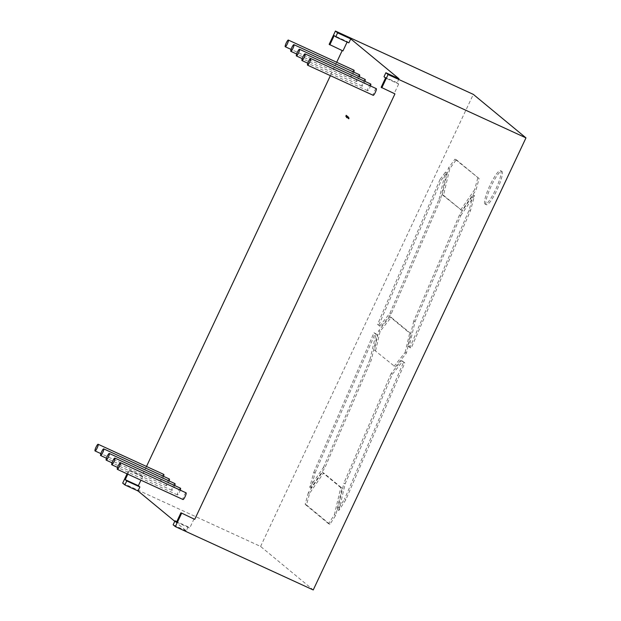 <?xml version="1.0" encoding="UTF-8"?>
<svg xmlns="http://www.w3.org/2000/svg" width="621" height="621" viewBox="0 0 621 621"><rect width="100%" height="100%" fill="white"/><g stroke="black" fill="none" stroke-linecap="round" stroke-linejoin="round"><path stroke-width="0.47" stroke-dasharray="3.1 2.33" d="M180.486 488.222A3.679 0.691 -65.3 0 0 178.351 491.289A3.679 0.691 -65.3 0 0 177.42 494.898A3.679 0.691 -65.3 0 0 177.443 494.914A3.679 0.691 -65.3 0 0 180.284 490.171M174.912 483.619A3.679 0.691 -65.3 0 0 172.785 486.678A3.679 0.691 -65.3 0 0 171.846 490.295A3.679 0.691 -65.3 0 0 171.87 490.311A3.679 0.691 -65.3 0 0 174.711 485.568M169.339 479.008A3.679 0.691 -65.3 0 0 167.212 482.075A3.679 0.691 -65.3 0 0 166.273 485.692A3.679 0.691 -65.3 0 0 166.304 485.707A3.679 0.691 -65.3 0 0 169.137 480.957M163.765 474.405A3.679 0.691 -65.3 0 0 161.639 477.471A3.679 0.691 -65.3 0 0 160.699 481.081A3.679 0.691 -65.3 0 0 160.73 481.104A3.679 0.691 -65.3 0 0 163.564 476.354M370.683 84.014A3.679 0.691 -65.3 0 0 368.556 87.08A3.679 0.691 -65.3 0 0 367.616 90.689A3.679 0.691 -65.3 0 0 367.648 90.713A3.679 0.691 -65.3 0 0 370.489 85.962M365.117 79.41A3.679 0.691 -65.3 0 0 362.982 82.477A3.679 0.691 -65.3 0 0 362.051 86.086A3.679 0.691 -65.3 0 0 362.074 86.109A3.679 0.691 -65.3 0 0 364.915 81.359M359.543 74.807A3.679 0.691 -65.3 0 0 357.417 77.873A3.679 0.691 -65.3 0 0 356.477 81.483A3.679 0.691 -65.3 0 0 356.501 81.506A3.679 0.691 -65.3 0 0 359.342 76.756M353.97 70.204A3.679 0.691 -65.3 0 0 351.843 73.27A3.679 0.691 -65.3 0 0 350.904 76.88A3.679 0.691 -65.3 0 0 350.935 76.903A3.679 0.691 -65.3 0 0 353.768 72.152M486.297 204.62A18.389 3.439 114.7 0 1 491.188 186.153A18.389 3.439 114.7 0 1 501.791 171.287A18.389 3.439 114.7 0 1 501.939 171.38A18.389 3.439 114.7 0 1 497.056 189.855A18.389 3.439 114.7 0 1 486.445 204.713A18.389 3.439 114.7 0 1 486.297 204.62M484.985 204.022A18.389 3.439 114.7 0 1 489.868 185.547A18.389 3.439 114.7 0 1 500.479 170.69A18.389 3.439 114.7 0 1 500.627 170.775A18.389 3.439 114.7 0 1 495.744 189.25A18.389 3.439 114.7 0 1 485.133 204.107A18.389 3.439 114.7 0 1 484.985 204.022M399.008 78.774L397.13 82.756L398.666 84.029L385.532 77.998M348.862 42.88L347.325 41.615L334.191 35.583M347.108 42.081L347.325 41.615M329.153 44.347L342.947 50.922M336.698 62.271L330.395 75.653M146.494 466.472L142.077 475.857L142.737 476.4L140.944 480.196M174.78 521.337L186.277 530.839L188.155 526.849L189.692 528.122L176.558 522.09M194.07 518.814L189.692 528.122M398.666 84.029L394.288 93.336L394.94 93.88M376.256 88.617A3.679 0.691 -65.3 0 0 374.129 91.683A3.679 0.691 -65.3 0 0 373.19 95.3M186.052 492.826A3.679 0.691 -65.3 0 0 183.925 495.892A3.679 0.691 -65.3 0 0 182.985 499.501M394.288 93.336L381.154 87.305M188.155 526.849L176.775 521.624M186.277 530.839L173.143 524.807M142.077 475.857L128.943 469.825L142.737 476.4M375.565 350.609L380.114 331.288L391.207 317.37L410.993 333.718L406.445 353.038L395.352 366.957L374.253 350.003L378.802 330.683L380.114 331.288M460.805 215.541L474.522 195.599L470.485 210.612L411.149 348.241L409.177 346.611L415.061 321.655L460.805 215.541L459.493 214.936L473.21 194.994L474.522 195.599M456.311 159.729L479.102 178.561L475.965 190.236L461.977 210.573L443.495 195.304L449.79 168.586L456.311 159.729L454.999 159.131L479.102 178.561M378.864 325.024L441.376 180.028L446.794 172.661L440.398 199.815L391.3 313.698L380.921 326.724L377.552 324.426L440.056 179.43L441.376 180.028M338.903 510.431L345.198 483.712L392.402 374.222L402.742 361.236L404.814 362.943L345.866 499.688L338.903 510.431L337.583 509.825L344.546 499.082L345.866 499.688M122.686 483.122L260.587 546.449L313.24 589.95M260.587 546.449L473.318 94.376M329.906 524.318L306.487 504.966L309.623 493.299L323.611 472.954L342.093 488.222L335.697 515.376L329.906 524.318L328.594 523.713L334.385 514.77L335.697 515.376M315.103 472.915L375.286 333.322L377.219 334.921L371.28 360.141L324.783 467.986L311.067 487.935L315.103 472.915L313.791 472.317L309.755 487.33L311.067 487.935M127.81 474.165L129.603 470.369M127.064 473.823L128.943 469.825M397.13 82.756L383.995 76.725M334.385 514.77L340.782 487.617L342.093 488.222M340.782 487.617L322.299 472.348L323.611 472.954M309.623 493.299L308.311 492.694L322.299 472.348M308.311 492.694L305.175 504.368L306.487 504.966M328.594 523.713L305.175 504.368M392.402 374.222L391.083 373.617L401.43 360.63L403.503 362.338L344.546 499.082M403.503 362.338L404.814 362.943M401.43 360.63L402.742 361.236M391.083 373.617L343.879 483.107L345.198 483.712M337.583 509.825L343.879 483.107M309.755 487.33L323.471 467.388L324.783 467.986M323.471 467.388L369.969 359.536L371.28 360.141M369.969 359.536L375.907 334.315L377.219 334.921M375.907 334.315L373.974 332.716L375.286 333.322M313.791 472.317L373.974 332.716M377.552 324.426L380.921 326.724M379.61 326.126L389.988 313.093L391.3 313.698M389.988 313.093L439.078 199.217L440.398 199.815M439.078 199.217L445.482 172.064L446.794 172.661M440.056 179.43L445.482 172.064M443.495 195.304L442.183 194.707L448.478 167.988L454.999 159.131M448.478 167.988L449.79 168.586M442.183 194.707L461.977 210.573M460.666 209.976L474.654 189.63L475.965 190.236M477.79 177.955L474.654 189.63M459.493 214.936L413.749 321.049L415.061 321.655M413.749 321.049L407.865 346.013L409.177 346.611M407.865 346.013L411.149 348.241M473.21 194.994L469.173 210.007L409.837 347.636M469.173 210.007L470.485 210.612M374.253 350.003L395.352 366.957M406.445 353.038L405.125 352.433L394.04 366.359M405.125 352.433L409.681 333.12L410.993 333.718M391.207 317.37L389.895 316.764L409.681 333.12M389.895 316.764L378.802 330.683M348.684 118.689L349.149 117.695L348.917 118.875L349.033 118.021L348.552 118.627M348.451 118.495L348.653 117.742M348.738 117.78L348.389 118.44M348.094 118.2L348.56 117.206L348.327 118.394L348.443 117.54L347.962 118.137M347.659 118.06L347.939 117.284M348.07 117.563L347.861 117.99M347.931 116.857L347.45 117.695M347.527 117.726L347.876 116.981M347.473 117.687L347.946 116.694L347.473 117.687L347.403 117.175M347.729 116.515L346.968 117.788M347.046 117.804L347.488 116.694M347.535 116.36L346.782 117.625M346.813 116.678L347.333 116.189L346.704 117.516L346.743 116.647M347.139 116.383L346.751 117.206L346.937 116.337M346.751 116.399L346.409 116.849M346.44 116.189L346.735 115.646L346.518 116.205M346.735 115.646L346.394 116.104L346.355 115.428M345.905 116.135L346.588 115.576L346.122 116.569L346.324 115.359L346.006 116.181M177.443 494.914L117.579 467.427M171.87 490.311L112.013 462.816M166.304 485.707L106.439 458.213M160.73 481.104L100.866 453.609M367.648 90.713L307.783 63.218M362.074 86.109L302.21 58.615M356.501 81.506L296.644 54.011M350.935 76.903L291.07 49.408M500.479 170.69L501.791 171.287M485.133 204.107L486.445 204.713"/><path stroke-width="0.93" d="M117.353 469.36A3.679 0.691 114.7 0 1 117.322 469.344A3.679 0.691 114.7 0 1 118.3 465.649A3.679 0.691 114.7 0 1 120.42 462.676A3.679 0.691 114.7 0 1 119.473 466.387A3.679 0.691 114.7 0 1 117.353 469.36L183.016 499.517A3.679 0.691 -65.3 0 0 183.016 499.517A3.679 0.691 -65.3 0 0 185.143 496.544A3.679 0.691 -65.3 0 0 186.114 492.849A3.679 0.691 -65.3 0 0 186.09 492.833A3.679 0.691 -65.3 0 0 186.052 492.826M180.284 490.171A3.679 0.691 -65.3 0 0 180.548 488.246A3.679 0.691 -65.3 0 0 180.517 488.23A3.679 0.691 -65.3 0 0 180.486 488.222M114.877 458.088A3.679 0.691 114.7 0 1 113.899 461.783A3.679 0.691 114.7 0 1 111.78 464.756A3.679 0.691 114.7 0 1 111.749 464.741A3.679 0.691 114.7 0 1 112.727 461.046A3.679 0.691 114.7 0 1 114.846 458.073A3.679 0.691 114.7 0 1 114.877 458.088M174.711 485.568A3.679 0.691 -65.3 0 0 174.975 483.643A3.679 0.691 -65.3 0 0 174.943 483.627A3.679 0.691 -65.3 0 0 174.912 483.619M109.304 453.485A3.679 0.691 114.7 0 1 108.326 457.18A3.679 0.691 114.7 0 1 106.207 460.153A3.679 0.691 114.7 0 1 106.175 460.138A3.679 0.691 114.7 0 1 107.154 456.443A3.679 0.691 114.7 0 1 109.273 453.47A3.679 0.691 114.7 0 1 109.304 453.485M169.137 480.957A3.679 0.691 -65.3 0 0 169.401 479.039A3.679 0.691 -65.3 0 0 169.37 479.024A3.679 0.691 -65.3 0 0 169.339 479.008M103.73 448.882A3.679 0.691 114.7 0 1 102.752 452.577A3.679 0.691 114.7 0 1 100.633 455.55A3.679 0.691 114.7 0 1 100.602 455.535A3.679 0.691 114.7 0 1 101.58 451.84A3.679 0.691 114.7 0 1 103.699 448.867A3.679 0.691 114.7 0 1 103.73 448.882M163.564 476.354A3.679 0.691 -65.3 0 0 163.828 474.436A3.679 0.691 -65.3 0 0 163.797 474.421A3.679 0.691 -65.3 0 0 163.765 474.405M98.157 444.279A3.679 0.691 114.7 0 1 97.179 447.974A3.679 0.691 114.7 0 1 95.06 450.947A3.679 0.691 114.7 0 1 95.029 450.931A3.679 0.691 114.7 0 1 96.007 447.236A3.679 0.691 114.7 0 1 98.134 444.263A3.679 0.691 114.7 0 1 98.157 444.279M373.19 95.3A3.679 0.691 -65.3 0 0 373.221 95.316A3.679 0.691 -65.3 0 0 375.34 92.343A3.679 0.691 -65.3 0 0 376.318 88.648A3.679 0.691 -65.3 0 0 376.295 88.632A3.679 0.691 -65.3 0 0 376.256 88.617M307.527 65.143A3.679 0.691 -65.3 0 0 307.55 65.158A3.679 0.691 -65.3 0 0 309.677 62.185A3.679 0.691 -65.3 0 0 310.655 58.49A3.679 0.691 -65.3 0 0 310.624 58.475A3.679 0.691 -65.3 0 0 308.497 61.448A3.679 0.691 -65.3 0 0 307.527 65.143M370.489 85.962A3.679 0.691 -65.3 0 0 370.745 84.045A3.679 0.691 -65.3 0 0 370.721 84.029A3.679 0.691 -65.3 0 0 370.683 84.014M301.953 60.54A3.679 0.691 -65.3 0 0 301.985 60.555A3.679 0.691 -65.3 0 0 304.104 57.582A3.679 0.691 -65.3 0 0 305.082 53.887A3.679 0.691 -65.3 0 0 305.051 53.872A3.679 0.691 -65.3 0 0 302.932 56.845A3.679 0.691 -65.3 0 0 301.953 60.54M364.915 81.359A3.679 0.691 -65.3 0 0 365.179 79.441A3.679 0.691 -65.3 0 0 365.148 79.426A3.679 0.691 -65.3 0 0 365.117 79.41M296.38 55.929A3.679 0.691 -65.3 0 0 296.411 55.952A3.679 0.691 -65.3 0 0 298.53 52.979A3.679 0.691 -65.3 0 0 299.508 49.284A3.679 0.691 -65.3 0 0 299.477 49.269A3.679 0.691 -65.3 0 0 297.358 52.242A3.679 0.691 -65.3 0 0 296.38 55.929M359.342 76.756A3.679 0.691 -65.3 0 0 359.606 74.838A3.679 0.691 -65.3 0 0 359.575 74.815A3.679 0.691 -65.3 0 0 359.543 74.807M290.807 51.326A3.679 0.691 -65.3 0 0 290.838 51.349A3.679 0.691 -65.3 0 0 292.957 48.376A3.679 0.691 -65.3 0 0 293.935 44.681A3.679 0.691 -65.3 0 0 293.904 44.665A3.679 0.691 -65.3 0 0 291.785 47.631A3.679 0.691 -65.3 0 0 290.807 51.326M353.768 72.152A3.679 0.691 -65.3 0 0 354.032 70.235A3.679 0.691 -65.3 0 0 354.001 70.212A3.679 0.691 -65.3 0 0 353.97 70.204M285.233 46.722A3.679 0.691 -65.3 0 0 285.264 46.746A3.679 0.691 -65.3 0 0 287.383 43.773A3.679 0.691 -65.3 0 0 288.361 40.078A3.679 0.691 -65.3 0 0 288.33 40.054A3.679 0.691 -65.3 0 0 286.211 43.028A3.679 0.691 -65.3 0 0 285.233 46.722M346.44 116.189L346.122 116.655M346.782 116.274L346.891 115.879L346.782 116.274M347.232 116.507L346.782 117.625L347.123 116.422M347.217 117.571L347.644 116.5L347.403 117.509M347.76 117.773L348.218 117.066L347.744 117.664M347.939 117.284L348.179 116.895M348.311 117.478L348.195 118.332L348.358 117.501M348.901 117.967L348.785 118.813L348.948 117.982M350.741 38.89L399.008 78.774L385.874 72.742L388.063 74.551L525.971 137.878L473.318 94.376L335.418 31.05L337.607 32.866L350.741 38.89L348.862 42.88L335.728 36.849L337.607 32.866M335.418 31.05L329.153 44.347L342.947 50.922L347.108 42.081M342.194 50.573L336.698 62.271M330.395 75.653L146.494 466.472M140.944 480.196L138.359 485.707L125.225 479.676L126.754 480.941L124.883 484.931L138.017 490.963L139.888 486.973L138.359 485.707M138.017 490.963L174.78 521.337M180.936 512.783L194.73 519.358L180.936 512.783L176.558 522.09L175.021 520.817L173.143 524.807L175.339 526.624L181.596 513.326M385.874 72.742L383.995 76.725L385.532 77.998L381.154 87.305L394.94 93.88L194.73 519.358M348.606 117.718L348.49 118.572L348.653 117.742M348.179 117.431L348.288 117.027L348.179 117.431M347.442 117.711L347.861 116.67L347.442 117.711M347.418 116.663L346.968 117.788L347.488 116.694M346.495 117.392L347.123 116.065L346.588 117.431M346.627 117.454L347.123 116.065M346.549 116.034L346.277 116.795L346.549 116.034M345.913 116.057L346.192 115.296L345.913 116.057M381.806 87.848L388.063 74.551M176.775 521.624L175.021 520.817M175.339 526.624L313.24 589.95L525.971 137.878M125.225 479.676L127.81 474.165M124.883 484.931L122.686 483.122L127.064 473.823M335.728 36.849L334.191 35.583L329.813 44.891M139.888 486.973L126.754 480.941M120.42 462.676A3.679 0.691 114.7 0 1 120.451 462.692L186.09 492.833M347.876 117.726L348.311 116.95M347.349 117.633L347.473 117.206M346.937 116.337L346.634 117.159L347.007 116.321M346.239 116.709L346.735 115.646M345.897 116.43L346.013 116.003M117.579 467.427L111.78 464.756M112.013 462.816L106.207 460.153M106.439 458.213L100.633 455.55M100.866 453.609L95.06 450.947M373.221 95.316L307.55 65.158M307.783 63.218L301.985 60.555M302.21 58.615L296.411 55.952M296.644 54.011L290.838 51.349M291.07 49.408L285.264 46.746M354.001 70.212L288.33 40.054M359.575 74.815L293.904 44.665M365.148 79.426L299.477 49.269M370.721 84.029L305.051 53.872M376.295 88.632L310.624 58.475M163.797 474.421L98.134 444.263M169.37 479.024L103.699 448.867M174.943 483.627L109.273 453.47M180.517 488.23L114.846 458.073"/></g></svg>
